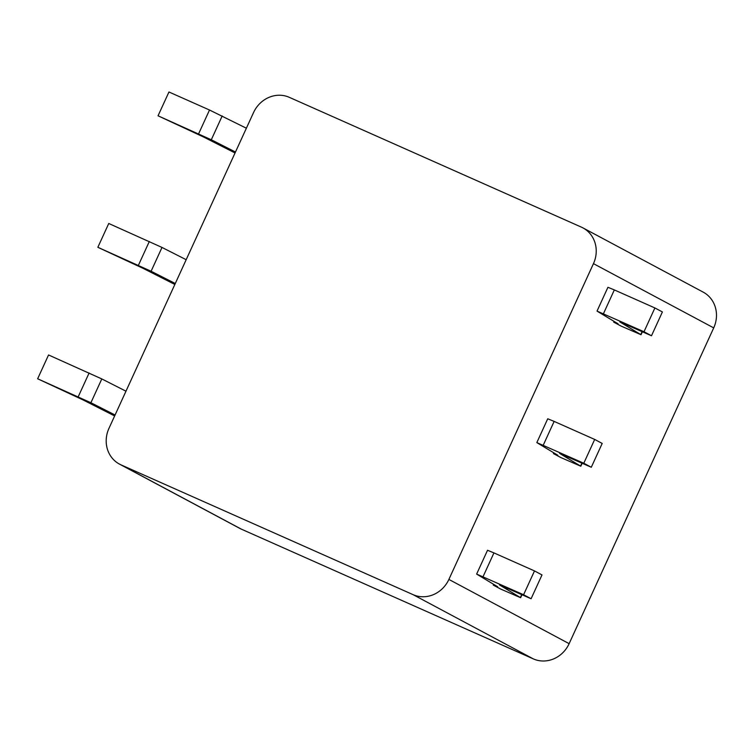 <?xml version="1.0" encoding="UTF-8"?>
<svg xmlns="http://www.w3.org/2000/svg" width="753" height="753" viewBox="0 0 753 753"><rect width="100%" height="100%" fill="white"/><g stroke="black" fill="none" stroke-linecap="round" stroke-linejoin="round"><path stroke-width="1.13" d="M413.096 594.663A28.473 26.186 -61.9 0 0 448.882 579.424L593.458 263.644A28.473 26.186 -61.9 0 0 582.935 227.886A28.473 26.186 -61.9 0 0 581.372 227.124L289.321 97.335A28.473 26.186 -61.9 0 0 253.535 112.583L108.959 428.363A28.473 26.186 -61.9 0 0 119.482 464.112A28.473 26.186 -61.9 0 0 121.045 464.883L413.096 594.663L533.35 658.903L241.299 529.124A28.473 26.186 118.1 0 1 239.736 528.361L119.482 464.112M582.935 227.886L703.189 292.126A28.473 26.186 118.1 0 1 713.712 327.884L569.136 643.664A28.473 26.186 118.1 0 1 533.35 658.903M493.601 584.319L493.253 585.081L500.754 589.091L520.624 597.703L499.408 584.874L531.1 598.739L523.589 594.738L476.63 574.078L497.648 586.747L493.253 585.081M553.803 452.835L553.455 453.598L560.957 457.608L580.817 466.22L559.601 453.391L591.293 467.255L583.791 463.246L536.833 442.595L557.841 455.264L553.455 453.598M614.006 321.343L613.657 322.105L621.159 326.115L641.019 334.727L619.804 321.898L651.496 335.763L643.994 331.753L597.025 311.102L618.044 323.771L613.657 322.105M125.977 391.193L101.806 378.928L48.55 354.964L37.65 378.778L83.131 399.965L114.644 415.948M115.077 415.007L90.906 402.742L37.65 378.778M476.63 574.078L487.53 550.264L493.94 552.9L534.498 570.925L523.589 594.738M531.1 598.739L542 574.925L534.498 570.925M186.179 259.7L162.008 247.436L108.752 223.481L97.852 247.295L143.334 268.473L174.847 284.465M175.28 283.514L151.099 271.249L97.852 247.295M536.833 442.595L547.732 418.781L554.142 421.407L594.691 439.432L583.791 463.246M591.293 467.255L602.202 443.442L594.691 439.432M246.382 128.217L209.513 110.013L168.954 91.988L158.045 115.802L203.536 136.99L235.04 152.972M235.473 152.031L211.301 139.766L158.045 115.802M597.025 311.102L607.935 287.288L614.335 289.924L654.894 307.949L643.994 331.753M651.496 335.763L662.395 311.949L654.894 307.949M569.136 643.664L448.882 579.424M713.712 327.884L593.458 263.644M241.299 529.124L121.045 464.883M90.906 402.742L101.806 378.928M78.208 396.803L89.108 372.989M483.04 576.713L493.94 552.9M520.379 597.515L521.725 594.578M151.099 271.249L162.008 247.436M138.401 265.32L149.31 241.506M543.233 445.221L554.142 421.407M580.582 466.032L581.928 463.086M211.301 139.766L222.201 115.953M198.604 133.827L209.513 110.013M603.435 313.737L614.335 289.924M640.775 334.539L642.121 331.602M520.624 597.703L521.998 594.701M580.817 466.22L582.191 463.208M641.019 334.727L642.394 331.725"/></g></svg>
